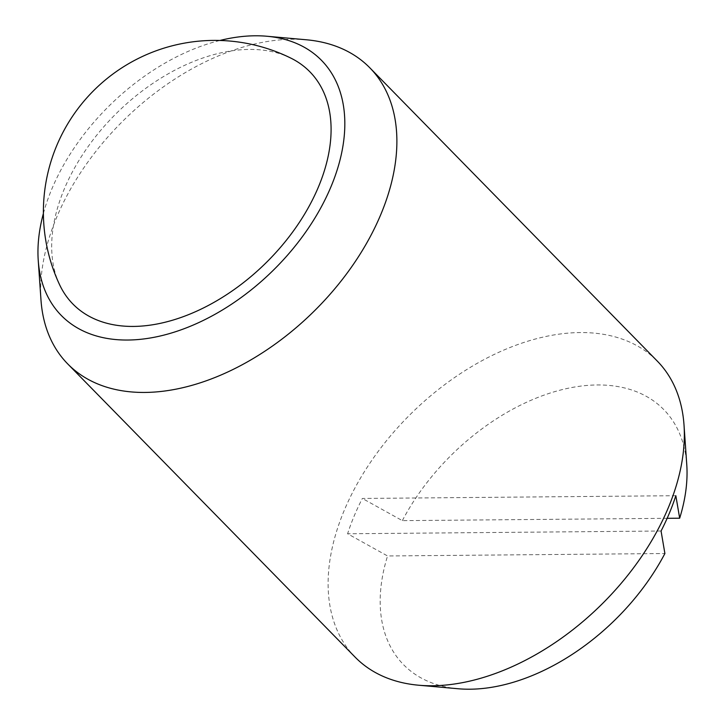 <?xml version="1.0" encoding="UTF-8"?>
<svg xmlns="http://www.w3.org/2000/svg" width="725" height="725" viewBox="0 0 725 725"><rect width="100%" height="100%" fill="white"/><g stroke="black" fill="none" stroke-linecap="round" stroke-linejoin="round"><path stroke-width="0.54" stroke-dasharray="3.62 2.72" d="M290.915 58.145A165.898 105.75 -44.4 0 0 64.271 189.035A165.898 105.75 -44.4 0 0 59.64 284.825M40.981 299.933A211.51 134.823 135.6 0 1 56.695 217.273A211.51 134.823 135.6 0 1 306.403 39.784M355.187 657.203A211.51 134.823 135.6 0 1 344.167 510.572A211.51 134.823 135.6 0 1 494.604 354.253A211.51 134.823 135.6 0 1 657.294 361.095M43.382 213.485A182.202 116.145 135.6 0 1 51.774 189.143A182.202 116.145 135.6 0 1 219.92 40.464M675.836 495.701L362.355 498.456A205.646 131.089 -44.4 0 0 354.135 516.118A205.646 131.089 -44.4 0 0 347.583 533.772L387.558 555.966L664.897 553.528M458.118 688.75A182.202 116.145 135.6 0 1 387.558 555.966M661.064 531.017L347.583 533.772M667.145 518.312L402.339 520.641L362.355 498.456M402.339 520.641A182.202 116.145 135.6 0 1 570.348 387.803A182.202 116.145 135.6 0 1 686.765 464.653"/><path stroke-width="1.09" d="M59.64 284.825A165.898 105.75 -44.4 0 0 133.445 326.431A165.898 105.75 -44.4 0 0 318.502 186.796A165.898 105.75 -44.4 0 0 290.915 58.145A171.544 171.544 0 0 0 59.64 284.825M219.92 40.464A182.202 116.145 135.6 0 1 266.882 36.25L306.403 39.784A211.51 134.823 135.6 0 1 369.813 67.797A211.51 134.823 135.6 0 1 380.833 214.428A211.51 134.823 135.6 0 1 230.396 370.747A211.51 134.823 135.6 0 1 67.706 363.905A211.51 134.823 135.6 0 1 40.981 299.933L38.235 260.347A182.202 116.145 135.6 0 1 43.382 213.485M369.813 67.797L657.294 361.095A211.51 134.823 135.6 0 1 684.019 425.067A211.51 134.823 135.6 0 1 668.305 507.727A211.51 134.823 135.6 0 1 418.597 685.216A211.51 134.823 135.6 0 1 355.187 657.203L67.706 363.905M266.882 36.25A182.202 116.145 135.6 0 1 330.999 186.688A182.202 116.145 135.6 0 1 163.37 335.24A182.202 116.145 135.6 0 1 38.235 260.347M684.019 425.067L686.765 464.653A182.202 116.145 135.6 0 1 679.669 518.203L675.836 495.701A205.646 131.089 -44.4 0 1 669.293 513.354A205.646 131.089 -44.4 0 1 661.064 531.017L664.897 553.528A182.202 116.145 135.6 0 1 458.118 688.75L418.597 685.216M679.669 518.203L667.145 518.312"/></g></svg>
